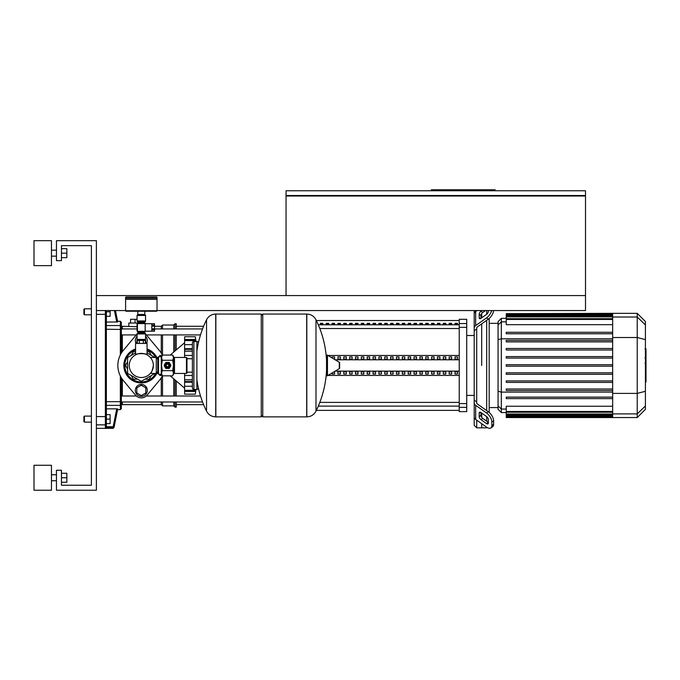<?xml version="1.0" encoding="UTF-8"?>
<svg xmlns="http://www.w3.org/2000/svg" width="680" height="680" viewBox="0 0 680 680"><rect width="100%" height="100%" fill="white"/><g stroke="black" fill="none" stroke-linecap="round" stroke-linejoin="round"><path stroke-width="1.02" d="M164.968 365.457A2.542 2.542 0 0 1 167.51 362.907A2.542 2.542 0 0 1 170.059 365.457A2.542 2.542 0 0 1 167.51 367.999A2.542 2.542 0 0 1 164.968 365.457M166.013 365.457A1.496 1.496 0 0 1 167.51 363.953A1.496 1.496 0 0 1 169.006 365.457A1.496 1.496 0 0 1 167.51 366.953A1.496 1.496 0 0 1 166.013 365.457M166.26 365.457A1.25 1.25 0 0 1 167.51 364.208A1.25 1.25 0 0 1 168.759 365.457A1.25 1.25 0 0 1 167.51 366.699A1.25 1.25 0 0 1 166.26 365.457M158.525 356.719L158.525 374.187L157.777 373.439L157.777 357.467L158.525 356.719L161.27 356.719L162.325 355.079L161.517 357.671L161.517 356.473M158.525 374.187L161.517 374.442L161.517 357.671L162.325 360.264L161.517 365.457L162.325 370.642L161.517 373.235L162.325 375.827L172.694 375.827L173.502 373.235L172.694 375.827M186.473 373.439L186.473 357.467L186.975 357.969L186.975 372.938L186.473 373.439L174.496 373.439A0.994 0.994 0 0 0 173.502 374.442M186.473 357.467L174.496 357.467A0.994 0.994 0 0 1 173.502 356.473L173.502 373.235L172.694 370.642L173.502 365.457L172.694 360.264L173.502 357.671L172.694 355.079L162.325 355.079M162.325 360.264L172.694 360.264M162.325 370.642L172.694 370.642M165.691 368.288L164.144 365.619A3.366 3.366 0 0 1 164.144 365.296L165.691 362.618A3.366 3.366 0 0 1 165.963 362.457L169.056 362.457A3.366 3.366 0 0 1 169.328 362.618L170.875 365.296A3.366 3.366 0 0 1 170.875 365.619L169.328 368.288A3.366 3.366 0 0 1 169.056 368.45L165.963 368.45A3.366 3.366 0 0 1 165.691 368.288M261.264 315.546L262.76 314.05L306.688 314.05L306.688 416.865L306.816 314.05C310.955 314.211 314.015 316.106 315.988 319.753L315.988 411.153A103.317 103.317 0 0 0 326.527 370.532M262.76 314.05L262.76 416.865L306.816 416.865L306.816 314.05M326.527 375.207A0.62 0.62 0 0 0 327.471 375.743L339.32 368.628A0.62 0.62 0 0 0 339.626 368.092L339.626 362.814A0.62 0.62 0 0 0 339.32 362.278L327.471 355.164A0.62 0.62 0 0 0 326.527 355.7L326.527 375.207M262.76 416.865L261.264 415.361M215.721 416.865L261.264 416.865L261.264 314.05L215.849 314.05L215.849 416.865L215.721 314.05L215.721 416.865C211.573 416.704 208.522 414.8 206.542 411.153L206.542 365.457L206.542 411.153A103.317 103.317 0 0 1 196.885 379.78M206.542 365.457L206.542 319.753L206.542 365.457M192.389 358.743L186.975 358.743M192.389 372.164L186.975 372.164M192.389 387.914A1.496 1.496 0 0 0 193.885 389.411L193.885 341.496A1.496 1.496 0 0 0 192.389 342.992L192.389 387.914M198.373 342.899A1.496 1.496 0 0 0 196.885 341.496L196.885 389.411A1.496 1.496 0 0 0 198.373 388.008M157.777 358.743L156.281 358.743M157.777 372.164L156.281 372.164M154.53 329.8L154.53 331.194L151.784 331.143L151.784 329.8L154.53 329.8L154.53 328.788L151.784 328.788L151.784 326.102L154.53 326.102L154.53 328.788M154.53 325.091L151.784 325.091L151.784 323.748L154.53 323.748L154.53 326.102M145.171 323.578L145.171 331.313L137.436 331.313L137.436 323.578L145.171 323.578M145.477 331.194A0.85 0.85 0 0 1 144.704 331.687L137.912 331.687A0.85 0.85 0 0 1 137.062 330.846L137.062 324.054A0.85 0.85 0 0 1 137.912 323.204L144.704 323.204A0.85 0.85 0 0 1 145.477 323.705M137.062 320.96L145.545 320.96A0.994 0.994 0 0 1 145.053 321.827L137.564 321.827A0.994 0.994 0 0 1 137.062 320.96L137.062 315.469L145.545 315.469A0.501 0.501 0 0 0 145.053 314.968L137.564 314.968A0.501 0.501 0 0 0 137.062 315.469M138.066 323.204L138.066 322.685L144.551 322.685A0.994 0.994 0 0 1 145.053 321.827M138.066 322.685A0.994 0.994 0 0 0 137.564 321.827M137.564 333.072A0.994 0.994 0 0 0 137.062 333.94L145.545 333.94A0.994 0.994 0 0 0 145.053 333.072A0.994 0.994 0 0 1 144.551 332.205L138.066 332.205A0.994 0.994 0 0 1 137.564 333.072L145.053 333.072M145.053 339.923A0.501 0.501 0 0 0 145.545 339.422L137.062 339.422A0.501 0.501 0 0 0 137.564 339.923L145.053 339.923M157.029 297.5L157.029 298.75L125.587 298.75L125.587 297.5A0.501 0.501 0 0 1 126.081 296.999L156.528 296.999A0.501 0.501 0 0 1 157.029 297.5L125.587 297.5M141.304 296.999L156.528 296.999M141.304 314.968L137.964 314.968L137.964 314.475M144.797 311.227L144.797 314.475L137.81 314.475L137.81 311.227M126.081 311.227A0.501 0.501 0 0 1 125.587 310.726L157.029 310.726A0.501 0.501 0 0 1 156.528 311.227L126.081 311.227M156.528 298.75L157.029 299.251L125.587 299.251L125.587 310.726M150.339 357.467L156.281 357.467L156.281 373.439L150.339 373.439C151.453 373.005 152.456 370.345 153.357 365.457C150.169 355.13 150.169 355.13 153.357 365.457C150.169 355.13 150.169 355.13 153.357 365.457C152.456 370.345 151.453 373.005 150.339 373.439M129.251 365.457A12.053 12.053 0 0 0 141.304 377.51A12.053 12.053 0 0 0 153.357 365.457A12.053 12.053 0 0 0 141.304 353.404A12.053 12.053 0 0 0 129.251 365.457M135.566 354.858L135.566 343.417L147.05 343.417L147.05 354.858C147.416 353.26 135.201 353.26 135.566 354.858C135.201 353.26 147.416 353.26 147.05 354.858M137.275 343.417L137.275 340.425L145.341 340.425L145.341 343.417M139.29 340.425L139.29 343.417M143.327 340.425L143.327 343.417M157.029 310.556L585.505 310.556L585.505 295.579L96.39 295.579M96.39 310.556L125.587 310.556M585.012 196.01L585.012 195.508M286.543 195.508L286.543 196.01M286.05 195.508L585.505 195.508L585.505 190.766L286.05 190.766L286.05 195.508M585.505 295.579L585.505 196.01L286.05 196.01L286.05 295.579M495.108 190.766L495.108 189.771L431.375 189.771L431.375 190.766M475.541 190.766L475.541 189.771M446.845 190.766L446.845 189.771M84.413 308.805L83.912 309.306L83.912 314.296L84.413 314.798L84.413 308.805L91.4 308.805M110.109 310.556L110.109 311.797L106.369 311.797M110.109 311.797L110.109 316.293L106.369 316.293L106.369 322.056L117.733 321.963L116.739 322.056L114.435 310.556M84.413 416.109L83.912 416.611L83.912 421.6L84.413 422.101L84.413 416.109L91.4 416.109M116.994 408.85L106.369 408.85L106.369 414.613L110.109 414.613L110.109 419.109L106.369 419.109M110.109 419.109L110.109 423.598L106.369 423.598L106.369 426.649L106.369 310.556M141.304 396.398A5.992 5.992 0 0 0 147.296 390.413A5.992 5.992 0 0 0 141.304 384.421A5.992 5.992 0 0 0 135.32 390.413A5.992 5.992 0 0 0 141.304 396.398M145.8 387.812L141.304 385.22L136.816 387.812L136.816 393.006L141.304 395.599L145.8 393.006L145.8 387.812M136.077 343.417A5.992 5.992 0 0 1 137.062 336.269A5.992 5.992 0 0 0 136.077 343.417M145.545 336.269A5.992 5.992 0 0 1 146.54 343.417A5.992 5.992 0 0 0 145.545 336.269M145.545 337.764L145.8 343.094L145.341 343.357M137.275 343.357L136.816 343.094L137.062 337.764M159.774 374.187L159.774 375.436L162.095 375.436M195.882 341.36L195.534 338.385M184.603 394.153L195.339 394.153L195.67 391.433L195.339 394.153L184.603 394.153L184.603 390.328L195.339 390.328L195.713 389.411M195.882 389.546L195.67 391.433L184.603 391.433M195.364 389.411L195.339 390.328L195.67 389.666M195.339 390.286L184.603 390.286L184.603 382.219L192.389 382.219M184.603 382.219L184.603 379.839L192.389 379.839M192.389 379.763L184.603 379.763L184.603 373.439M184.603 357.467L184.603 351.144L192.389 351.144M192.389 351.067L184.603 351.067L184.603 348.687L192.389 348.687M195.713 341.496L195.339 340.578L195.364 341.496M184.603 348.687L184.603 340.62L195.339 340.62M195.67 341.25L195.339 340.578L184.603 340.578L184.603 336.753L195.339 336.753L195.891 341.496M162.095 355.47L159.774 355.47L159.774 356.719M154.93 373.439L141.304 381.301L127.585 373.379L127.585 357.527L135.566 352.92M147.05 352.92L154.93 357.467M145.545 334.33A7.489 7.489 0 0 1 147.058 335.707L159.332 350.438A23.46 23.46 0 0 1 162.35 355.079M162.35 375.827A23.46 23.46 0 0 1 159.332 380.469L147.058 395.199A7.489 7.489 0 0 1 135.558 395.199L123.284 380.469A23.46 23.46 0 0 1 123.284 350.438L135.558 335.707A7.489 7.489 0 0 1 137.062 334.33M157.437 372.164A17.468 17.468 0 0 1 123.837 365.457A17.468 17.468 0 0 1 135.566 348.959M147.05 348.959A17.468 17.468 0 0 1 157.437 358.743M144.984 379.176L149.234 379.176L151.351 375.504M151.351 355.411L149.234 351.73L147.05 351.73M135.566 351.73L133.382 351.73L131.257 355.411M127.585 361.777L125.46 365.457L127.585 369.129M131.257 375.504L133.382 379.176L137.632 379.176M147.058 395.199L159.332 380.469M123.284 380.469L135.558 395.199M135.558 335.707L123.284 350.438M159.332 350.438L147.058 335.707M646 349.146L646 357.323M646 349.528L645.405 349.528M645.405 358.53L646 358.53L646 363.239L645.405 363.171M646 361.054L645.405 361.054M645.405 366.809L646 366.809L646 363.757L645.405 363.757M646 366.809L646 381.99L645.405 381.99M646 379.389L645.405 379.389M646 378.973L645.405 378.973M646 375.7L645.405 375.7M646 373.728L645.405 373.728M646 372.87L645.405 372.87M646 370.345L645.405 370.345M476.706 401.94L476.706 402.815A2.499 1.768 0 0 0 477.437 404.065L488.325 411.765L486.557 413.006L475.668 405.305A4.989 3.528 180 0 1 474.206 402.815L474.206 400.154L476.706 401.94L476.706 328.967L474.206 330.752L474.206 310.556M481.695 365.457L481.695 323.833L481.695 365.457M481.695 317.806L481.695 313.582L481.695 317.806M485.503 310.556L482.732 312.519A2.499 1.25 -54.7 0 0 480.964 315.528L480.964 318.325A2.499 1.25 125.3 0 1 479.527 318.597A2.499 1.25 125.3 0 1 479.196 317.806L479.196 314.279A2.499 1.25 125.3 0 1 480.964 311.27L481.975 310.556M488.325 310.556L488.325 311.355A2.499 1.25 125.3 0 1 486.557 314.373L480.964 318.325M479.196 416.627L479.196 413.1A2.499 1.25 54.7 0 1 479.527 412.309A2.499 1.25 54.7 0 1 480.964 412.582L480.964 415.378A2.499 1.25 -125.3 0 0 482.732 418.396L488.325 422.348L486.557 423.598L480.964 419.637A2.499 1.25 54.7 0 1 479.196 416.627L480.964 415.378M480.964 412.582L486.557 416.543A2.499 1.25 54.7 0 1 488.325 419.551L488.325 423.079A2.499 1.25 54.7 0 1 488.002 423.87A2.499 1.25 54.7 0 1 486.557 423.598M476.706 328.091A2.499 1.768 180 0 1 477.437 326.85A2.499 1.768 180 0 0 476.706 328.091L476.706 328.967M476.986 310.556L475.668 311.482A4.989 3.528 180 0 0 474.206 313.981L474.206 328.091A4.989 3.528 -0 0 1 475.668 325.601L486.557 317.9L488.325 319.149L477.437 326.85M491.631 310.556A7.489 3.74 125.3 0 1 486.557 317.9M488.325 319.149A7.489 3.74 -54.7 0 0 493.603 310.556M486.685 427.21L486.685 427.839L481.695 427.839L481.695 423.683L481.695 427.839L476.706 427.839L474.206 425.349L474.206 402.815L474.206 416.933A4.989 3.528 -0 0 0 475.668 419.424L486.557 427.125A7.489 3.74 54.7 0 0 490.883 427.95L492.651 426.7A7.489 3.74 -125.3 0 0 493.62 424.328L493.62 420.801A7.489 3.74 -125.3 0 0 488.325 411.765M493.62 424.328L491.852 425.578A7.489 3.74 54.7 0 1 490.883 427.95L492.651 426.7M491.852 425.578L491.852 422.05L493.62 420.801M486.557 413.006A7.489 3.74 54.7 0 1 491.852 422.05M474.206 330.752L474.206 400.154M476.706 427.839L476.706 420.155M481.695 417.325L481.695 413.1L481.695 417.325M486.685 310.556L486.685 314.279M486.685 320.305L486.685 410.601M486.685 416.636L486.685 421.192M489.183 412.437L489.183 318.469M506.252 366.205L612.663 366.205L506.252 366.205L506.252 364.709L612.663 364.709M506.252 374.306L612.663 374.306L506.252 374.306L506.252 372.81L612.663 372.81M506.252 382.415L612.663 382.415L506.252 382.415L506.252 380.919L612.663 380.919M506.252 390.515L612.663 390.515L506.252 390.515L506.252 389.019L612.663 389.019M498.066 405.9L498.066 409.292L501.338 412.573L501.338 318.342L498.066 321.615L498.066 405.9L501.338 409.071L506.252 409.071M612.663 411.468L506.252 411.468L506.252 406.24L612.663 406.24M506.252 398.625L612.663 398.625L506.252 398.625L506.252 397.128L612.663 397.128M637.219 313.344L637.219 417.562L645.405 409.377L645.405 321.529L637.219 313.344L612.663 313.344L612.663 417.562L506.252 417.562L506.252 411.468M612.663 348.491L506.252 348.491L506.252 349.996L612.663 349.996M612.663 356.6L506.252 356.6L506.252 358.096L612.663 358.096M612.663 332.282L506.252 332.282L506.252 333.778L612.663 333.778M612.663 340.391L506.252 340.391L506.252 341.887L612.663 341.887M612.663 324.675L506.252 324.675L506.252 313.65L612.663 313.65M612.663 313.344L506.252 313.65M455.013 323.323L457.504 323.323L457.504 324.071L455.013 324.071L455.013 323.323M449.157 323.323L451.656 323.323L451.656 324.071L449.157 324.071L449.157 323.323M443.3 323.323L445.8 323.323L445.8 324.071L443.3 324.071L443.3 323.323M437.444 323.323L439.943 323.323L439.943 324.071L437.444 324.071L437.444 323.323M431.596 323.323L434.087 323.323L434.087 324.071L431.596 324.071L431.596 323.323M425.74 323.323L428.23 323.323L428.23 324.071L425.74 324.071L425.74 323.323M419.883 323.323L422.382 323.323L422.382 324.071L419.883 324.071L419.883 323.323M414.026 323.323L416.525 323.323L416.525 324.071L414.026 324.071L414.026 323.323M408.17 323.323L410.669 323.323L410.669 324.071L408.17 324.071L408.17 323.323M402.322 323.323L404.812 323.323L404.812 324.071L402.322 324.071L402.322 323.323M396.466 323.323L398.956 323.323L398.956 324.071L396.466 324.071L396.466 323.323M390.609 323.323L393.108 323.323L393.108 324.071L390.609 324.071L390.609 323.323M384.752 323.323L387.251 323.323L387.251 324.071L384.752 324.071L384.752 323.323M378.896 323.323L381.395 323.323L381.395 324.071L378.896 324.071L378.896 323.323M373.048 323.323L375.538 323.323L375.538 324.071L373.048 324.071L373.048 323.323M367.192 323.323L369.682 323.323L369.682 324.071L367.192 324.071L367.192 323.323M361.335 323.323L363.834 323.323L363.834 324.071L361.335 324.071L361.335 323.323M355.478 323.323L357.977 323.323L357.977 324.071L355.478 324.071L355.478 323.323M349.622 323.323L352.121 323.323L352.121 324.071L349.622 324.071L349.622 323.323M343.774 323.323L346.264 323.323L346.264 324.071L343.774 324.071L343.774 323.323M337.918 323.323L340.408 323.323L340.408 324.071L337.918 324.071L337.918 323.323M332.061 323.323L334.56 323.323L334.56 324.071L332.061 324.071L332.061 323.323M326.204 323.323L328.703 323.323L328.703 324.071L326.204 324.071L326.204 323.323M320.348 323.323L322.847 323.323L322.847 324.071L320.348 324.071L320.348 323.323M457.504 359.074L455.013 359.074L455.013 356.915L457.504 356.915L457.504 359.074L457.504 356.915M455.013 359.074L455.013 356.915M455.013 373.991L455.013 371.832L457.504 371.832L457.504 373.991L455.013 373.991L455.013 371.832M457.504 373.991L457.504 371.832M451.656 359.074L449.157 359.074L449.157 356.915L451.656 356.915L451.656 359.074L451.656 356.915M449.157 359.074L449.157 356.915M449.157 373.991L449.157 371.832L451.656 371.832L451.656 373.991L449.157 373.991L449.157 371.832M451.656 373.991L451.656 371.832M445.8 359.074L443.3 359.074L443.3 356.915L445.8 356.915L445.8 359.074L445.8 356.915M443.3 359.074L443.3 356.915M443.3 373.991L443.3 371.832L445.8 371.832L445.8 373.991L443.3 373.991L443.3 371.832M445.8 373.991L445.8 371.832M439.943 359.074L437.444 359.074L437.444 356.915L439.943 356.915L439.943 359.074L439.943 356.915M437.444 359.074L437.444 356.915M437.444 373.991L437.444 371.832L439.943 371.832L439.943 373.991L437.444 373.991L437.444 371.832M439.943 373.991L439.943 371.832M434.087 359.074L431.596 359.074L431.596 356.915L434.087 356.915L434.087 359.074L434.087 356.915M431.596 359.074L431.596 356.915M431.596 373.991L431.596 371.832L434.087 371.832L434.087 373.991L431.596 373.991L431.596 371.832M434.087 373.991L434.087 371.832M428.23 359.074L425.74 359.074L425.74 356.915L428.23 356.915L428.23 359.074L428.23 356.915M425.74 359.074L425.74 356.915M425.74 373.991L425.74 371.832L428.23 371.832L428.23 373.991L425.74 373.991L425.74 371.832M428.23 373.991L428.23 371.832M422.382 359.074L419.883 359.074L419.883 356.915L422.382 356.915L422.382 359.074L422.382 356.915M419.883 359.074L419.883 356.915M419.883 373.991L419.883 371.832L422.382 371.832L422.382 373.991L419.883 373.991L419.883 371.832M422.382 373.991L422.382 371.832M416.525 359.074L414.026 359.074L414.026 356.915L416.525 356.915L416.525 359.074L416.525 356.915M414.026 359.074L414.026 356.915M414.026 373.991L414.026 371.832L416.525 371.832L416.525 373.991L414.026 373.991L414.026 371.832M416.525 373.991L416.525 371.832M410.669 359.074L408.17 359.074L408.17 356.915L410.669 356.915L410.669 359.074L410.669 356.915M408.17 359.074L408.17 356.915M408.17 373.991L408.17 371.832L410.669 371.832L410.669 373.991L408.17 373.991L408.17 371.832M410.669 373.991L410.669 371.832M404.812 359.074L402.322 359.074L402.322 356.915L404.812 356.915L404.812 359.074L404.812 356.915M402.322 359.074L402.322 356.915M402.322 373.991L402.322 371.832L404.812 371.832L404.812 373.991L402.322 373.991L402.322 371.832M404.812 373.991L404.812 371.832M398.956 359.074L396.466 359.074L396.466 356.915L398.956 356.915L398.956 359.074L398.956 356.915M396.466 359.074L396.466 356.915M396.466 373.991L396.466 371.832L398.956 371.832L398.956 373.991L396.466 373.991L396.466 371.832M398.956 373.991L398.956 371.832M393.108 359.074L390.609 359.074L390.609 356.915L393.108 356.915L393.108 359.074L393.108 356.915M390.609 359.074L390.609 356.915M390.609 373.991L390.609 371.832L393.108 371.832L393.108 373.991L390.609 373.991L390.609 371.832M393.108 373.991L393.108 371.832M387.251 359.074L384.752 359.074L384.752 356.915L387.251 356.915L387.251 359.074L387.251 356.915M384.752 359.074L384.752 356.915M384.752 373.991L384.752 371.832L387.251 371.832L387.251 373.991L384.752 373.991L384.752 371.832M387.251 373.991L387.251 371.832M381.395 359.074L378.896 359.074L378.896 356.915L381.395 356.915L381.395 359.074L381.395 356.915M378.896 359.074L378.896 356.915M378.896 373.991L378.896 371.832L381.395 371.832L381.395 373.991L378.896 373.991L378.896 371.832M381.395 373.991L381.395 371.832M375.538 359.074L373.048 359.074L373.048 356.915L375.538 356.915L375.538 359.074L375.538 356.915M373.048 359.074L373.048 356.915M373.048 373.991L373.048 371.832L375.538 371.832L375.538 373.991L373.048 373.991L373.048 371.832M375.538 373.991L375.538 371.832M369.682 359.074L367.192 359.074L367.192 356.915L369.682 356.915L369.682 359.074L369.682 356.915M367.192 359.074L367.192 356.915M367.192 373.991L367.192 371.832L369.682 371.832L369.682 373.991L367.192 373.991L367.192 371.832M369.682 373.991L369.682 371.832M363.834 359.074L361.335 359.074L361.335 356.915L363.834 356.915L363.834 359.074L363.834 356.915M361.335 359.074L361.335 356.915M361.335 373.991L361.335 371.832L363.834 371.832L363.834 373.991L361.335 373.991L361.335 371.832M363.834 373.991L363.834 371.832M357.977 359.074L355.478 359.074L355.478 356.915L357.977 356.915L357.977 359.074L357.977 356.915M355.478 359.074L355.478 356.915M355.478 373.991L355.478 371.832L357.977 371.832L357.977 373.991L355.478 373.991L355.478 371.832M357.977 373.991L357.977 371.832M352.121 359.074L349.622 359.074L349.622 356.915L352.121 356.915L352.121 359.074L352.121 356.915M349.622 359.074L349.622 356.915M349.622 373.991L349.622 371.832L352.121 371.832L352.121 373.991L349.622 373.991L349.622 371.832M352.121 373.991L352.121 371.832M346.264 359.074L343.774 359.074L343.774 356.915L346.264 356.915L346.264 359.074L346.264 356.915M343.774 359.074L343.774 356.915M343.774 373.991L343.774 371.832L346.264 371.832L346.264 373.991L343.774 373.991L343.774 371.832M346.264 373.991L346.264 371.832M340.408 359.074L337.918 359.074L337.918 356.915L340.408 356.915L340.408 359.074L340.408 356.915M337.918 359.074L337.918 356.915M337.918 373.991L337.918 371.832L340.408 371.832L340.408 373.991L337.918 373.991L337.918 371.832M340.408 373.991L340.408 371.832M334.56 359.074L334.56 356.915L334.56 359.074L333.982 359.074M332.061 356.915L332.061 357.918L332.061 356.915L334.56 356.915M332.061 373.991L332.061 372.988L332.061 373.991L334.56 373.991L334.56 371.832L334.56 373.991M333.982 371.832L334.56 371.832M335.18 359.796L459.238 359.796M335.18 371.11L459.238 371.11M327.981 375.436L459.238 375.436M327.981 355.47L459.238 355.47M459.238 407.354L459.238 411.621L466.718 411.621L466.718 403.589L459.238 403.589L459.238 407.354L466.718 407.354M459.238 327.318L466.718 327.318L466.718 319.286L459.238 319.286L459.238 403.589M466.718 327.318L466.718 403.589M117.597 321.283L115.456 310.556L117.597 321.283L120.343 321.283L121.346 322.286L121.346 353.141L121.346 334.925L136.315 334.925M146.302 334.925L200.498 334.925M137.062 326.723L122.341 326.273L121.346 327.275L121.346 328.933L137.062 328.933M154.53 328.933L202.555 328.933M121.346 398.981L121.346 403.639L122.341 404.634L122.341 401.974M176.248 401.974L176.248 407.133L174.998 407.133L173.748 405.883L162.52 405.883L161.27 404.634L122.341 404.634M174.998 328.933L174.998 323.782L176.248 323.782L176.248 328.933M176.248 334.925L176.248 349.911M176.248 380.995L176.248 395.99M174.998 334.925L174.998 350.982M174.998 379.925L174.998 395.99M174.998 401.974L174.998 407.133M174.998 323.782L173.748 325.023L173.748 328.933M173.748 334.925L173.748 352.053M173.748 378.862L173.748 395.99M173.748 401.974L173.748 405.883M173.748 325.023L162.52 325.023L162.52 328.933M162.52 334.925L162.52 355.079M162.52 375.827L162.52 395.99M162.52 401.974L162.52 405.883M162.52 325.023L161.27 326.273L161.27 328.933M161.27 334.925L161.27 353.141M161.27 377.774L161.27 395.99M161.27 401.974L161.27 404.634M161.27 326.273L154.53 326.273M121.346 404.396A0.994 0.969 180 0 1 120.343 405.374L120.343 409.624L121.346 408.629L121.346 377.774L121.346 395.99L136.315 395.99M138.066 323.034L128.826 323.034L128.826 326.273M135.065 323.034L135.065 319.286L130.577 319.286L130.577 323.034M137.062 319.286L135.065 319.286M106.369 423.878A0.994 0.977 180 0 1 105.374 424.855L105.374 427.737L113.16 427.737A0.994 0.994 11.3 0 0 114.138 426.938L113.16 426.734L113.041 428.341L114.019 427.541L117.733 408.944L114.138 426.938M105.374 427.737L106.369 426.734L113.16 426.734L116.739 408.85L117.733 408.944M120.343 375.98L120.343 401.668L106.369 401.668L106.369 325.541L120.343 325.541L120.343 354.926M51.467 253.155L51.467 265.633L34 265.633L34 240.677L51.467 240.677L51.467 253.155M51.467 477.751L51.467 490.229L34 490.229L34 465.273L51.467 465.273L51.467 477.751M61.447 482.248L66.844 482.248L66.844 473.263L61.447 473.263M61.447 477.751L66.844 477.751M61.447 257.652L66.844 257.652L66.844 248.667L61.447 248.667M61.447 253.155L66.844 253.155M96.39 240.677L96.39 490.229L56.457 490.229L56.457 470.262L61.447 470.262L61.447 485.239L91.4 485.239L91.4 245.667L61.447 245.667L61.447 260.644L56.457 260.644L56.457 240.677L96.39 240.677M174.496 373.439L174.496 357.467M161.27 356.719L161.27 374.187M339.32 368.628L339.32 362.278M327.471 375.743L327.471 355.164M195.339 336.753L184.603 336.753L195.339 336.753A207.264 207.264 0 0 1 195.942 341.496M184.603 386.24L192.389 386.24M184.603 375.479L192.389 375.479M184.603 355.427L192.389 355.427M184.603 344.666L192.389 344.666M184.603 339.473L195.67 339.473M155.712 357.467A16.473 16.473 0 0 0 147.05 350.013M135.566 350.013A16.473 16.473 0 0 0 141.304 381.922A16.473 16.473 0 0 0 155.712 373.439M646 357.697L645.405 357.697M646 355.793L645.405 355.793M646 352.435L645.405 352.435M646 365.279L645.405 365.279M646 367.004L645.405 367.004M480.377 318.639L479.196 317.806M480.964 315.528L479.196 314.279M482.732 312.519L480.964 311.27M480.377 412.267L479.196 413.1M482.732 418.396L480.964 419.637M475.668 325.601L475.668 311.482M475.668 419.424L475.668 405.305M612.663 392.113L501.338 392.113L498.066 391.263M612.663 338.793L501.338 338.793L498.066 339.643M498.066 325.006L501.338 321.844L506.252 321.844M612.663 414.026L506.252 414.026M612.663 416.508L506.252 416.508M612.663 415.582L506.252 415.582M612.663 316.88L506.252 316.88M612.663 319.447L506.252 319.447M612.663 314.406L506.252 314.406M612.663 315.325L506.252 315.325M612.663 317.016L637.219 317.016L645.405 324.929M612.663 337.51L637.219 337.51L645.405 339.626M645.405 405.986L637.219 413.89L612.663 413.89M612.663 393.397L637.219 393.397L645.405 391.289M459.238 324.793L318.317 324.793M319.821 328.517L459.238 328.517M459.238 402.39L319.821 402.39M318.317 406.113L459.238 406.113M466.718 323.561L459.238 323.561M122.341 351.653L122.341 334.925M122.341 328.933L122.341 326.273M122.341 395.99L122.341 379.262M106.369 416.432L105.374 416.585L105.374 424.855L96.39 424.855M106.369 314.475L105.374 314.33L105.374 416.585L96.39 416.585M105.374 310.556L105.374 314.33L96.39 314.33M106.369 405.374L120.343 405.374L120.343 401.668L121.346 401.438M121.346 329.469L106.369 329.239M121.346 326.51A0.994 0.969 180 0 0 120.343 325.541L120.343 321.283M173.502 356.473L172.694 355.079M161.517 374.442L162.325 375.827M326.527 360.375A103.317 103.317 0 0 0 315.988 319.753M315.988 411.153C314.015 414.8 310.955 416.704 306.816 416.865M215.721 314.05C211.573 314.211 208.522 316.106 206.542 319.753A103.317 103.317 0 0 0 196.885 351.126M196.885 389.411L193.885 389.411M196.885 341.496L193.885 341.496M145.171 331.194L154.53 331.194M145.171 323.705L154.53 323.705M137.062 333.94L137.062 339.422M138.066 331.687L138.066 332.205M144.551 331.687L144.551 332.205M144.551 323.204L144.551 322.685M145.545 333.94L145.545 339.422M145.545 320.96L145.545 315.469M126.081 298.75L125.587 299.251M157.029 299.251L157.029 310.726M144.653 314.475L144.653 314.968M138.066 339.923L138.066 340.425M144.551 339.923L144.551 340.425M91.4 314.798L84.413 314.798M91.4 422.101L84.413 422.101M170.213 375.827L184.603 388.161M184.603 390.787L195.389 390.787M184.603 381.565L192.389 381.565M184.603 349.341L192.389 349.341M195.339 394.153A207.264 207.264 0 0 0 195.942 389.411M184.603 340.127L195.389 340.127M170.213 355.079L184.603 342.745M157.777 372.938L157.089 372.938M157.089 357.969L157.777 357.969M644.988 348.925L646 348.925M644.988 357.926L646 357.926M644.988 363.239L646 363.239M489.183 323.332L498.066 323.332M506.252 412.573L501.338 412.573M489.183 407.575L498.066 407.575M612.663 414.774L506.252 414.774M612.663 412.216L506.252 412.216M612.663 417.256L506.252 417.256M612.663 416.33L506.252 416.33M506.252 316.132L612.663 316.132M506.252 318.699L612.663 318.699M506.252 314.576L612.663 314.576M506.252 318.342L501.338 318.342M637.219 417.562L612.663 417.562M316.37 320.535L459.238 320.535M316.37 410.372L459.238 410.372M466.718 395.403L474.206 395.403M466.718 335.512L474.206 335.512M176.248 404.634L203.6 404.634M176.248 326.273L203.6 326.273M200.498 395.99L146.302 395.99M202.555 401.974L121.346 401.974M96.39 428.341L113.041 428.341M117.597 409.624L120.343 409.624M51.467 256.148L56.457 256.148M51.467 480.743L56.457 480.743M51.467 474.759L56.457 474.759M51.467 250.163L56.457 250.163"/></g></svg>
